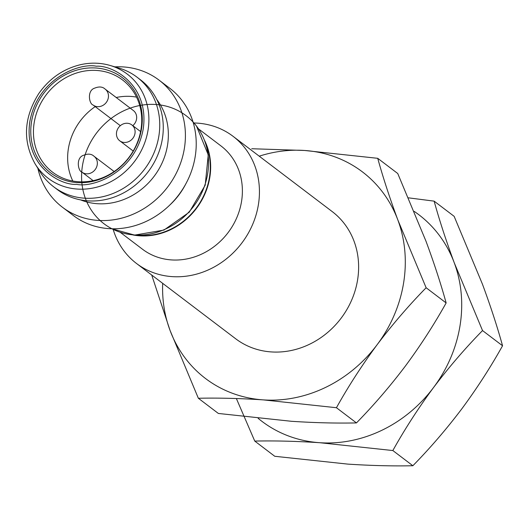 <?xml version="1.0" encoding="UTF-8"?>
<svg xmlns="http://www.w3.org/2000/svg" width="529" height="529" viewBox="0 0 529 529"><rect width="100%" height="100%" fill="white"/><g stroke="black" fill="none" stroke-linecap="round" stroke-linejoin="round"><path stroke-width="0.79" d="M136.489 263.462L235.669 338.758A79.833 71.547 -52.8 0 0 340.927 318.445A79.833 71.547 -52.8 0 0 332.219 211.593L233.038 136.297A79.833 71.547 127.2 0 1 241.746 243.142A79.833 71.547 127.2 0 1 136.489 263.462A79.833 71.547 127.2 0 1 113.173 229.414M193.971 122.986A79.833 71.547 127.2 0 1 197.469 123.138A79.833 71.547 127.2 0 1 233.038 136.297M259.223 156.181A129.724 116.268 127.2 0 1 304.585 150.474A129.724 116.268 127.2 0 1 397.834 219.925A129.724 116.268 127.2 0 1 377.19 344.624A129.724 116.268 127.2 0 1 263.297 399.884A129.724 116.268 127.2 0 1 170.054 330.433A129.724 116.268 127.2 0 1 162.681 283.346M198.6 128.944L220.93 145.898A64.862 58.13 127.2 0 1 228.012 232.714A64.862 58.13 127.2 0 1 142.486 249.219L120.156 232.264M151.711 275.014L170.054 330.433L198.349 398.258C218.246 397.821 239.895 398.357 263.297 399.884L336.437 407.72C348.446 386.177 362.034 365.149 377.19 344.624C392.584 324.284 408.897 305.319 426.129 287.75L397.834 219.925C389.708 197.965 383.003 177.433 377.726 158.316L304.585 150.474L251.731 148.735M204.657 140.595A64.862 58.13 127.2 0 1 196.285 208.624A64.862 58.13 127.2 0 1 133.004 234.969M426.129 287.75L446.145 302.945C434.137 324.482 420.555 345.516 405.393 366.035C389.999 386.382 373.686 405.34 356.453 422.916L336.437 407.72M356.453 422.916C336.556 423.359 314.9 422.816 291.499 421.296L218.358 413.453L198.349 398.258M377.726 158.316L397.742 173.512L426.037 241.336C434.164 263.29 440.869 283.828 446.145 302.945M137.328 235.226A64.465 57.773 -52.8 0 0 196.001 208.406A64.465 57.773 -52.8 0 0 206.065 144.688M414.2 211.388A129.724 116.268 127.2 0 1 454.239 262.748A129.724 116.268 127.2 0 1 433.595 387.453A129.724 116.268 127.2 0 1 319.701 442.707A129.724 116.268 127.2 0 1 258.165 418.346M236.364 398.522L254.753 441.08C274.65 440.644 296.3 441.186 319.701 442.707L392.842 450.543C404.85 429.006 418.439 407.971 433.595 387.453C448.989 367.106 465.302 348.148 482.534 330.572L454.239 262.748C446.112 240.788 439.407 220.256 434.13 201.139L408.474 197.839M482.534 330.572L502.55 345.768C490.542 367.311 476.96 388.339 461.797 408.864C446.403 429.204 430.09 448.169 412.858 465.738L392.842 450.543M412.858 465.738C392.961 466.181 371.305 465.639 347.903 464.118L274.763 456.282L254.753 441.08M434.13 201.139L454.146 216.335L482.441 284.159C490.568 306.112 497.273 326.651 502.55 345.768M114.872 66.859A79.833 71.547 127.2 0 1 123.436 66.932A79.833 71.547 127.2 0 1 159.004 80.091L169.822 88.303A79.833 71.547 127.2 0 1 189.217 176.917A79.833 71.547 127.2 0 1 108.842 228.627A79.833 71.547 127.2 0 1 73.273 215.468L62.462 207.256A79.833 71.547 127.2 0 1 37.857 168.301M159.004 80.091A79.833 71.547 127.2 0 1 167.719 186.935A79.833 71.547 127.2 0 1 62.462 207.256M156.802 99.551A64.862 58.13 127.2 0 1 153.979 176.507A64.862 58.13 127.2 0 1 80.613 199.902M136.978 77.148L140.502 79.826A68.856 61.708 127.2 0 1 157.232 156.253A68.856 61.708 127.2 0 1 87.913 200.855A68.856 61.708 127.2 0 1 57.231 189.501L53.707 186.823A68.856 61.708 127.2 0 1 40.052 171.819L35.198 164.03A65.398 58.613 127.2 0 0 77.307 189.065A65.398 58.613 127.2 0 0 146.645 136.667A65.398 58.613 127.2 0 0 110.045 65.444L118.853 68.029A68.856 61.708 127.2 0 1 136.978 77.148A68.856 61.708 127.2 0 1 144.49 169.3A68.856 61.708 127.2 0 1 53.707 186.823M77.042 182.591A59.605 53.422 -52.8 0 0 138.856 99.908A59.605 53.422 -52.8 0 0 43.682 93.388A59.605 53.422 -52.8 0 0 77.042 182.591M78.371 181.738A57.879 51.875 -52.8 0 0 136.647 144.245A57.879 51.875 -52.8 0 0 122.583 79.998A57.879 51.875 -52.8 0 0 96.794 70.463A57.879 51.875 -52.8 0 0 38.524 107.949A57.879 51.875 -52.8 0 0 52.589 172.196A57.879 51.875 -52.8 0 0 78.371 181.738M136.542 97.118A57.879 51.875 -52.8 0 0 130.994 96.423A57.879 51.875 -52.8 0 0 116.208 97.508M95.213 106.62A57.879 51.875 -52.8 0 0 72.823 181.044M105.172 89.123C102.586 86.683 99.102 86.346 94.717 88.125C86.816 90.485 89.077 103.995 93.104 105.02A9.978 8.947 127.2 0 0 97.548 106.666A9.978 8.947 127.2 0 0 107.592 100.206A9.978 8.947 127.2 0 0 105.172 89.123L133.374 110.541A9.978 8.947 127.2 0 1 132.792 125.651M127.363 123.264A9.978 8.947 127.2 0 1 131.807 124.904A9.978 8.947 127.2 0 1 132.898 138.261A9.978 8.947 127.2 0 1 119.739 140.8A9.978 8.947 127.2 0 1 117.319 129.724A9.978 8.947 127.2 0 1 127.363 123.264M193.019 121.954A67.857 60.815 127.2 0 1 200.332 195.69A67.857 60.815 127.2 0 1 134.247 234.955A67.857 60.815 127.2 0 1 111.923 228.766M155.843 104.497A67.857 60.815 127.2 0 1 193.826 206.052A67.857 60.815 127.2 0 1 85.473 198.626A67.857 60.815 127.2 0 1 155.843 104.497M185.831 183.847A67.857 60.815 127.2 0 1 169.611 205.219M98.123 63.328A65.398 58.613 127.2 0 1 110.045 65.444C100.55 62.7 90.75 62.435 80.653 64.65C63.374 68.796 49.389 78.471 38.71 93.666C23.699 117.795 22.529 141.25 35.198 164.03M76.745 184.376C59.784 185.613 23.402 165.193 29.869 121.412C37.883 77.737 80.13 62.706 96.304 66.218C113.272 64.974 149.654 85.394 143.187 129.175C135.173 172.851 92.925 187.888 76.745 184.376M114.152 171.535L94.056 156.273A9.978 8.947 127.2 0 1 96.476 167.349A9.978 8.947 127.2 0 1 86.432 173.816A9.978 8.947 127.2 0 1 81.988 172.17L93.15 180.647M111.897 228.766L134.611 235.101L163.944 230.075L189.256 212.202L205.192 185.203L208.247 154.878L196.451 125.975L193.012 121.928M93.104 105.02L120.321 125.684M119.739 140.8L133.202 151.023M131.807 124.904L140.608 131.589M94.056 156.273C91.471 153.833 87.986 153.496 83.595 155.275C75.693 157.629 77.961 171.145 81.988 172.17"/></g></svg>

